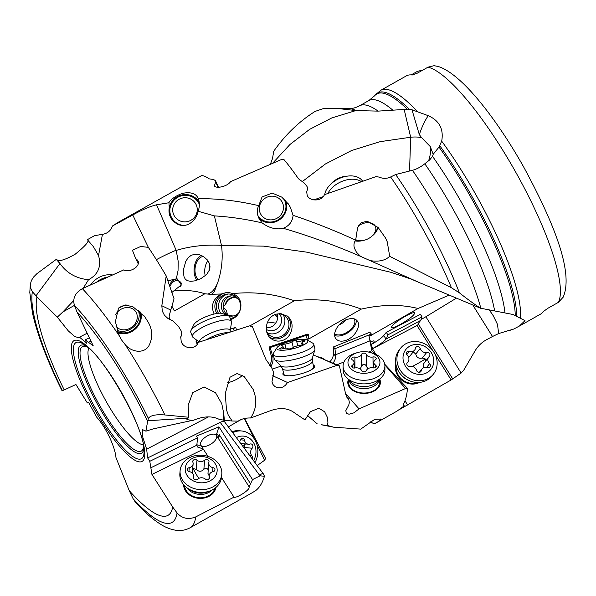 <?xml version="1.0" encoding="UTF-8"?>
<svg xmlns="http://www.w3.org/2000/svg" width="596" height="596" viewBox="0 0 596 596"><rect width="100%" height="100%" fill="white"/><g stroke="black" fill="none" stroke-linecap="round" stroke-linejoin="round"><path stroke-width="0.89" d="M143.569 446.121A59.958 13.79 60.6 0 1 142.63 449.712A59.958 13.79 60.6 0 1 140.872 451.314A59.958 13.79 60.6 0 1 98.884 404.028A59.958 13.79 60.6 0 1 82.762 346.485A59.958 13.79 60.6 0 1 84.282 346.231A59.958 13.79 60.6 0 1 87.843 347.282M143.323 444.772A55.979 12.881 60.6 0 1 105.581 400.393A55.979 12.881 60.6 0 1 88.871 348.198M275.374 314.42L277.602 318.033A10.147 9.119 131.3 0 0 277.349 313.988M266.233 327.621L269.906 327.39L272.871 326.034L275.345 323.732L277.013 320.745L277.602 318.033M275.784 323.136L267.574 321.967M231.278 295.862A10.147 9.99 -96.1 0 0 223.396 305.606L224.118 311.045L225.638 313.25L227.963 314.979L232.984 316.022M223.396 305.606L225.385 304.772A8.307 8.173 83.9 0 1 238.184 298.991M233.163 297.486L229.616 298.924L227.441 300.861L225.385 304.772M223.269 307.149L226.495 310.553L227.434 314.681M257.189 465.58L264.602 460.239L265.63 458.436L244.598 418.481M196.762 444.683A12.613 6.064 147.5 0 0 200.733 445.115A9.231 4.433 -32.5 0 1 209.054 435.102A9.231 4.433 -32.5 0 1 216.11 435.013A12.613 6.064 147.5 0 0 216.81 433.426L218.948 426.818L196.382 436.145L197.507 437.911L149.782 461.311L147.629 457.914L220.185 422.333L260.042 475.839L264.445 476.249C262.471 482.976 259.431 487.848 255.311 490.873L249.955 494.032M260.042 475.839L252.525 479.601L250.543 483.803L219.328 434.722L218.762 436.481A12.613 6.064 -32.5 0 1 218.061 438.067A9.231 4.433 -32.5 0 1 218.345 438.425L249.106 486.798L250.543 483.803M249.106 486.798L249.113 487.856C248.182 491.149 235.889 498.494 233.99 497.161L195.726 516.918C188.314 519.876 182.093 518.542 177.057 512.918L172.661 506.973L151.943 474.431L149.782 461.311M249.992 494.01L190.109 527.773A150.714 34.672 -119.4 0 0 195.726 516.918M270.361 164.273L272.521 158.521L273.735 151.22C285.417 134.644 299.222 121.368 315.135 111.392L323.233 108.651L335.481 108.234L355.857 110.565L331.719 117.978L309.682 129.317L289.932 144.508L272.558 163.326M228.35 426.87L241.164 419.532M433.195 154.297L430.29 146.601L421.633 137.661A30.761 16.189 -21 0 0 410.659 137.236L404.17 109.455L409.325 109.247L411.992 109.783L419.323 134.629C421.722 127.291 424.695 120.973 428.226 115.669C439.349 120.63 443.841 129.123 441.696 141.148L439.006 147.07L433.173 154.319L432.532 156.331L429.753 159.855L424.806 163.773C420.664 167.059 416.537 169.234 412.439 170.3A137.765 31.692 60.6 0 1 480.853 308.281L512.94 314.479L525.009 320.626L519.414 326.019L513.759 329.044L498.628 333.559L497.511 324.447L493.183 315.575L488.839 309.361M473.105 305.547L492.512 336.517L498.628 333.559M370.31 421.812L374.184 423.89L378.475 421.491L380.68 419.04L374.646 419.383L360.729 429.12L333.626 427.183L321.43 424.777M321.4 424.769L327.472 425.514L333.626 427.183M119.193 335.637L121.875 340.376L125.063 344.451C130.569 351.595 142.839 354.374 148.523 346.462C152.963 338.215 152.785 329.998 147.994 321.818L144.679 316.662L133.102 306.91L125.428 304.988L118.5 308.125L115.386 321.684L119.193 335.637A150.714 34.672 -119.4 0 0 82.382 288.665L123.744 269.906C130.651 273.303 141.744 265.332 137.467 260.117L135.717 258.53L132.446 250.305L140.649 246.476L148.329 247.355C153.857 255.475 159.81 264.989 166.195 275.888L161.829 305.748L162.291 311.06L164.377 315.15L168.094 318.622L172.803 320.79L178.48 326.407L181.132 330.84L181.743 334.028L180.752 336.852L181.199 341.441C183.516 349.167 195.622 350.061 198.259 342.38L249.456 325.893L252.324 326.586L266.114 359.887L271.24 366.756L273.206 371.286L273.393 374.504L271.947 381.865L273.013 384.532L274.883 386.551L277.363 387.705L280.165 387.854L282.958 387.005L285.424 385.299L287.555 382.513L336.896 365.355L339.407 365.877L345.65 394.083L346.984 397.48L348.682 399.104L349.375 402.449L348.794 404.922L345.784 410.726L346.462 413.222L348.973 414.227L353.935 412.834L359.023 408.886L405.511 388.532L407.478 388.436C406.986 394.701 405.705 399.834 403.626 403.835L403.403 405.071L404.118 405.325L403.321 406.539L396.966 411.151M137.825 260.735L137.467 260.117M327.472 425.514L327.912 422.393L327.442 417.476L324.686 411.836L318.92 408.23L310.456 411.642L304.943 419.875L294.536 412.872C288.382 408.163 280.589 407.359 271.158 410.443L250.625 417.99C255.61 410.368 256.973 402.434 254.708 394.194L253.263 389.59L244.308 376.687L237.074 373.543L230.019 377.223L225.258 393.449L226.473 409.728L228.231 415.032L232.105 420.985L224.349 420.389L223.768 413.52L221.772 403.723L215.491 392.682L204.197 387.005L192.739 392.675L188.142 405.362L188.79 417.252L164.876 414.958C155.787 414.227 150.289 415.397 148.389 418.452L147.629 421.357A129.027 29.681 60.6 0 0 76.988 311.969L93.252 345.881M397.07 410.897L451.15 379.957L461.14 373.066L463.919 369.87L475.243 350.59C478.037 345.896 481.866 342.238 486.716 339.623L492.512 336.517M375.078 354.031L371.844 350.686L368.887 335.466L371.382 334.073L369.855 336.084L418.019 308.497L448.334 295.497M407.478 388.436L384.733 364.231M370.451 341.962A9.231 1.505 -32.1 0 1 372.902 341.024A9.231 1.505 -32.1 0 1 370.876 344.63M370.883 344.659A11.689 1.9 147.9 0 0 383.764 335.503L386.29 332.315L420.411 314.308L422.005 316.856L420.709 320.387L418.459 323.233A11.689 1.9 -32.1 0 0 417.982 324.462A11.689 1.9 -32.1 0 0 418.72 324.664L452.684 378.862M421.074 319.389A11.689 1.9 147.9 0 0 425.857 316.752L455.664 298.603M406.904 315.388C397.368 320.842 392.161 324.909 391.296 327.591C391.952 328.307 394.612 327.457 399.275 325.043C408.811 319.598 414.011 315.53 414.876 312.848C414.555 312.326 413.177 312.557 410.763 313.548L406.904 315.388M404.118 405.325L403.44 404.244M370.95 345.069L372.999 348.332A9.231 1.505 -32.1 0 1 372.411 348.772L418.72 324.664M407.694 405.079L404.989 400.758M375.957 354.426L372.411 348.772M372.999 348.332A11.689 1.9 -32.1 0 0 386.022 339.109L420.709 320.387M386.588 338.386L387.884 334.855L386.29 332.315M387.884 334.855L422.005 316.856M417.416 382.453A15.377 13.805 -141.7 0 1 402.337 379.734A15.377 13.805 -141.7 0 1 396.206 365.691M419.614 382.379A16.301 14.632 -141.7 0 1 419.428 382.476A16.301 14.632 -141.7 0 1 401.816 380.203A16.301 14.632 -141.7 0 1 395.774 363.53M416.902 325.297L432.622 350.373M435.005 354.188L451.15 379.957M212.012 294.275L214.411 291.384L217.853 282.206C216.043 286.81 213.912 290.11 211.476 292.107L208.071 294.089A26.604 25.174 16.1 0 0 212.012 294.275L221.183 294.007L226.428 292.614L229.065 292.576L232.932 293.605C253.792 291.437 274.287 293.828 294.424 300.764C317.512 298.097 339.772 300.883 361.228 309.108C382.036 304.422 400.966 304.213 418.019 308.497M221.496 245.44L214.366 215.886C229.877 216.802 245.761 219.127 262.024 222.852C269.206 228.097 276.268 229.9 283.204 228.275C309.354 235.964 335.138 245.329 360.558 256.369L419.249 282.549L411.203 279.099L390.916 272.298L306.769 252.16L263.574 246.126L221.496 245.44C223.09 257.576 221.876 269.832 217.853 282.206M419.323 134.629L421.633 137.661M419.249 282.549L480.637 308.266C474.699 304.467 467.622 299.326 459.404 292.837L451.44 287.771L389.695 256.332L387.244 241.812L385.292 237.446M262.024 222.852L258.873 218.218A16.301 15.436 145.6 0 0 279.174 219.969A16.301 15.436 145.6 0 0 285.663 200.614M214.366 215.886L198.066 211.237C199.705 207.073 199.787 202.901 198.319 198.714C217.577 198.438 237.707 200.748 258.709 205.657L262.076 196.956L272.216 193.089L281.714 197.09L288.486 204.145L290.341 207.252L293.068 215.32C314.077 222.345 334.945 230.622 355.67 240.143L357.563 227.799L361.131 222.725L367.203 221.205L378.259 227.65L385.679 238.214M283.204 228.275C289.239 225.921 292.524 221.608 293.068 215.32M258.709 205.657C256.801 209.643 256.861 213.83 258.873 218.218M198.423 198.99L197.254 196.755C195.101 193.611 191.13 192.329 185.326 192.91C178.718 193.573 170.039 199.585 168.951 202.744L169.666 215.394L171.201 218.665C183.017 233.61 196.896 220.781 198.066 211.237M221.474 245.299C205.292 244.479 190.206 246.185 176.215 250.417L156.547 204.793C149.887 206.454 141.96 209.844 132.766 214.977L112.428 226.011L118.425 222.159L201.344 175.716C203.288 175.462 205.866 176.498 209.054 178.822L213.666 179.545L215.521 180.73L215.692 182.041L214.389 185.803C215.819 189.021 227.501 186.518 230.54 181.653L281.044 159.691L283.83 159.423C288.382 164.787 293.254 171.231 298.44 178.74L304.444 183.203L307.052 186.533L307.663 189.096L306.687 191.532L307.163 195.324C309.585 201.612 321.929 201.545 324.403 194.691L375.979 176.625L379.212 177.101C383.042 178.815 386.841 178.778 390.626 176.967A150.714 34.672 60.6 0 1 451.433 287.771M215.655 181.959L218.061 187.241M88.119 240.523L88.081 240.657C88.081 242.751 83.79 247.258 75.215 254.187C65.202 259.811 59.16 261.696 57.089 259.834L56.292 259.357L36.855 273.72L33.458 277.14L31.394 280.574L30.299 284.344L30.344 287.443L32.393 291.72A137.177 31.558 -119.4 0 0 62.409 390.633L62.014 390.685C47.307 360.923 37.459 335.041 32.475 313.042L29.8 292.465L30.336 284.076M89.609 238.4L94.526 235.673L87.374 239.674L93.371 246.61L98.526 255.55C101.551 266.449 98.213 274.503 88.513 279.718C76.541 278.578 67.169 273.37 60.375 264.103L56.292 259.357M156.547 204.793L168.951 202.744M313.734 199.891L323.151 196.68M223.53 309.406A8.307 3.472 117.6 0 0 223.448 308.318A8.307 3.472 117.6 0 0 223.284 307.737M301.867 181.929L325.416 163.975L351.603 150.52L380.151 141.662L410.659 137.236L409.556 171.03M411.992 109.783L428.226 115.669M404.17 109.455L378.095 111.117L355.857 110.565M264.602 460.239L256.742 444.005M254.201 438.76L244.405 418.526M264.445 476.249L263.514 474.073L262.62 473.395L260.951 474.289L260.214 475.75M220.185 422.333A6.154 2.824 -36.7 0 1 224.826 422.132L263.514 474.073M218.948 426.818L252.525 479.601M197.507 437.911L196.844 445.212L151.064 467.666M218.345 438.425A9.231 4.433 -32.5 0 1 218.352 438.44A12.3 5.915 147.5 0 0 219.335 435.549A12.3 5.915 147.5 0 0 219.328 434.722M202.744 448.289A9.231 4.433 -32.5 0 1 202.677 448.177A12.613 6.064 -32.5 0 1 201.098 448.244L202.744 448.289L208.079 456.417M221.496 477.523L233.99 497.161M200.733 445.115L202.677 448.177M200.927 445.421A9.231 4.433 147.5 0 0 208.168 445.54A9.231 4.433 147.5 0 0 216.743 436.957A9.231 4.433 147.5 0 0 216.601 435.78M218.061 438.067L216.11 435.013M203.467 449.168L151.943 474.431M215.983 487.394A16.301 13.417 -175.1 0 1 203.176 498.204A16.301 13.417 -175.1 0 1 186.056 491.678A16.301 13.417 -175.1 0 1 183.598 484.63M190.109 527.773C185.505 530.164 180.856 531.014 176.155 530.306C170.635 529.442 165.412 527.408 160.495 524.204C152.673 519.258 144.351 511.994 135.545 502.421L133.079 498.688L129.22 490.597A129.027 29.681 60.6 0 0 167.148 515.749A129.027 29.681 60.6 0 0 172.661 506.973M89.4 337.798L85.153 339.817L86.86 343.356L79.484 337.15L78.888 337.738L74.85 336.591L68.369 330.981L57.305 317.147L37.012 296.897A129.027 29.681 60.6 0 0 64.212 389.926L75.93 384.495L87.359 402.97L88.588 402.397L96.85 417.379C106.162 427.675 115.117 447.06 115.974 457.572L129.22 490.597M64.212 389.926L62.409 390.633M37.012 296.897L32.393 291.72M88.528 279.718L83.194 288.3M73.688 300.6L62.796 311.999L74.425 305.383M57.305 317.147L62.796 312.006M94.526 235.673L102.438 234.325L98.534 255.55M112.428 226.011C110.752 230.786 107.422 233.558 102.438 234.325M258.142 215.894L258.031 215.73A15.377 14.557 -34.4 0 1 257.852 215.461A15.377 14.557 145.6 0 0 258.142 215.894A15.377 14.557 145.6 0 0 276.969 220.445A15.377 14.557 145.6 0 0 283.569 198.587M218.479 187.248L215.521 180.73M199.198 202.133A16.301 15.943 -19.7 0 0 199.153 202.066A16.301 15.943 -19.7 0 0 169.808 215.774M183.739 225.556A15.377 15.042 160.3 0 1 170.761 215.707L170.717 215.588A15.377 15.042 -19.7 0 0 184.41 225.474M171.886 292.487L173.905 290.796C185.848 289.827 196.159 290.826 204.838 293.783L208.071 294.089M173.905 290.796L181.318 284.91L177.288 278.973L176.304 278.868L178.048 270.554L178.189 261.309L176.215 250.417M185.736 261.48L188.053 257.815L191.182 255.311L194.885 254.246L198.967 254.581L203.385 256.429L207.557 260.117L209.449 263.559L210.008 266.859L209.397 270.182L206.469 274.667L200.71 278.734L194.631 280.887L190.698 281.327L187.33 280.694L185.304 279.189L184.052 276.812L183.471 273.259L183.687 268.781L185.736 261.48M230.734 319.59L231.673 319.233C241.581 315.455 244.233 301.353 236.143 295.467L232.932 293.605M221.183 294.007C212.891 299.036 210.544 305.703 214.135 314.017M204.838 293.783L174.39 310.948L171.924 306.188L169.257 315.418M197.693 343.527L196.345 340.45L196.069 341.396L197.201 344.272M294.424 300.764L249.761 325.967M226.726 292.584A13.842 13.619 -96.1 0 0 216.847 313.474M218.508 313.258A12.3 12.106 83.9 0 1 227.173 294.081A12.3 12.106 83.9 0 1 238.825 312.751A12.3 12.106 83.9 0 1 230.302 318.48M228.268 294.014A12.3 12.106 -96.1 0 0 220.811 313.205M238.84 312.714A10.147 9.99 83.9 0 1 222.785 300.704A10.147 9.99 83.9 0 1 237.26 297.873M230.257 318.376A12.3 12.106 -96.1 0 0 230.868 318.383M234.429 330.705L233.2 328.687L235.778 327.398L236.508 330.042M269.586 365.333A11.689 10.795 114.5 0 0 271.202 355.723L269.027 347.058L270.085 347.543L308.452 334.617L308.631 339.057L361.228 309.108M308.452 334.617L307.387 334.14L269.027 347.058M275.903 314.226C266.181 317.124 262.873 331.987 270.584 338.178C274.078 341.054 278.049 341.806 282.497 340.42C292.219 337.522 295.527 322.66 287.816 316.469L280.761 313.556L275.903 314.226M307.931 340.472L305.942 336.025L308.475 334.699M319.933 357.578A9.231 5.856 -41.2 0 1 323.732 359.194M329.879 361.817A11.689 7.42 138.8 0 0 333.455 353.748L333.402 346.961L369.825 332.233L371.382 334.073M346.492 319.568C338.17 322.727 331.987 333.581 335.719 338.491C337.999 341.411 341.642 341.94 346.649 340.085C354.963 336.934 361.146 326.079 357.421 321.162C356.043 319.225 353.868 318.331 350.895 318.488L346.492 319.568M370.258 340.726L335.63 354.724L334.952 348.735L333.402 346.961M334.952 348.735L371.375 334.006M335.63 354.724L335.645 356.252A11.689 7.42 -41.2 0 1 333.022 363.158M336.904 364.812L344.034 361.928M368.447 352.057L371.844 350.686M359.023 408.886L345.553 393.479M348.682 399.104L346.395 396.496M339.407 365.877L313.675 355.142L313.436 354.523M273.169 354.143L272.216 354.464L272.707 356.408A11.689 10.795 -65.5 0 1 270.808 366.428M313.675 355.142L313.198 355.298M281.118 366.1L272.26 369.088M272.216 354.464L270.085 347.543M287.555 382.513L272.7 375.756M317.966 356.736L336.896 365.355M313.31 365.117A16.301 4.083 165.9 0 1 309.92 370.526A16.301 4.083 165.9 0 1 304.303 372.805A16.301 4.083 165.9 0 1 289.03 375.785A16.301 4.083 165.9 0 1 283.48 372.627M312.304 361.116L312.356 358.047A16.368 4.098 165.9 0 1 302.112 364.037A16.368 4.098 165.9 0 1 280.969 365.951L282.474 368.626A15.377 3.852 -14.1 0 0 302.649 367.345A15.377 3.852 -14.1 0 0 312.304 361.116L313.712 366.734A15.377 3.852 165.9 0 1 309.629 370.667M289.351 375.771A15.377 3.852 165.9 0 1 283.89 374.236L282.474 368.626M317.251 423.89L307.432 415.412M208.488 416.887L146.653 449.19L142.273 435.624L142.66 429.664L145.893 431.146L147.629 421.357M147.629 457.914L146.653 449.19M188.79 417.252L186.921 419.606L192.195 420.418L153.105 428.919L145.893 431.146M85.153 339.817L93.252 345.844M196.844 445.212L197.693 447.06L201.098 448.244M79.484 337.15L87.202 333.216M167.871 280.791L176.304 278.868M177.422 278.995A13.842 8.389 -81.1 0 0 169.376 285.164M176.148 250.231A30.761 3.546 -27.8 0 0 156.368 259.67M166.195 275.888L174.047 298.805L169.316 315.202C168.899 317.31 169.495 318.987 171.104 320.216M171.924 306.188L174.047 298.805M90.942 341.024L88.662 342.111M76.988 311.969L74.396 305.308C72.496 298.305 75.163 292.763 82.382 288.665M192.195 420.418L193.596 420.24C203.281 416.172 211.677 415.814 218.777 419.159L223.209 420.076L223.768 413.52M224.349 420.389L223.209 420.076M250.625 417.99C245.783 417.826 241.633 418.876 238.177 421.141L232.105 420.985M181.743 334.028L180.655 337.813M196.345 340.45L196.844 340.279M230.347 329.134L235.778 327.398M117.926 332.695A16.301 13.842 142.4 0 0 135.545 328.843A16.301 13.842 142.4 0 0 140.433 312.021M118.485 308.147A15.377 13.06 -37.6 0 1 126.814 305.033M138.667 310.509A15.377 13.06 -37.6 0 1 139.576 312.334A15.377 13.06 -37.6 0 1 134.614 328.62A15.377 13.06 -37.6 0 1 117.479 331.503M138.19 263.67L135.717 258.53M134.063 254.857L135.694 258.247M169.838 286.505A12.3 7.457 98.9 0 1 177.601 280.567A12.3 7.457 98.9 0 1 181.624 283.659M181.199 285.186A12.3 7.457 -81.1 0 0 180.059 286.922M405.511 388.532L384.83 364.886M379.786 379.302A16.301 11.048 179.6 0 1 372.291 391.907A16.301 11.048 179.6 0 1 354.173 391.185A16.301 11.048 179.6 0 1 348.377 379.54M379.466 379.652L379.488 382.505A15.377 10.423 179.6 0 1 371.829 391.602A15.377 10.423 179.6 0 1 348.727 382.729L348.705 379.883M334.676 335.459A13.842 7.785 146 0 0 343.244 335.041A13.842 7.785 146 0 0 356.117 319.799M353.905 318.748A12.3 6.921 -34 0 1 354.18 319.106A12.3 6.921 -34 0 1 350.135 329.946A12.3 6.921 -34 0 1 334.676 333.812M338.826 325.133A12.3 6.921 146 0 0 344.451 321.512A12.3 6.921 146 0 0 346.269 319.665M269.444 337.038A13.842 12.434 131.3 0 0 280.068 338.29A13.842 12.434 131.3 0 0 287.116 315.902M275.792 314.263A12.3 11.056 -48.7 0 1 285.462 316.454A12.3 11.056 -48.7 0 1 286.214 332.307A12.3 11.056 -48.7 0 1 269.236 334.945A12.3 11.056 -48.7 0 1 266.531 331.115M267.448 332.881A12.3 11.056 131.3 0 0 282.154 328.739A12.3 11.056 131.3 0 0 283.189 314.949M279.293 313.95A10.147 9.119 -48.7 0 1 280.895 316.387A10.147 9.119 -48.7 0 1 279.375 326.504A10.147 9.119 -48.7 0 1 266.278 329.379M275.434 314.397A8.307 7.457 -48.7 0 1 275.643 315.321M201.441 255.416A13.842 8.381 -83.6 0 0 195.451 262.575A13.842 8.381 -83.6 0 0 197.015 280.247M198.394 279.755A12.3 7.45 96.4 0 1 195.928 264.147A12.3 7.45 96.4 0 1 203.571 256.548M207.967 260.683A12.3 7.45 -83.6 0 0 205.65 265.25A12.3 7.45 -83.6 0 0 205.262 275.784M208.98 271.165A10.147 6.146 96.4 0 1 209.755 266.397A10.147 6.146 96.4 0 1 209.956 265.816M214.865 488.28A15.377 12.658 -175.1 0 1 202.461 497.705A15.377 12.658 -175.1 0 1 186.824 491.477A15.377 12.658 -175.1 0 1 184.551 485.695M417.297 111.37A136.715 31.454 -119.4 0 0 381.798 89.81A136.715 31.454 -119.4 0 0 381.783 89.817A136.715 31.454 -119.4 0 0 380.889 90.242L406.375 75.878A136.715 31.454 60.6 0 1 407.269 75.446A136.715 31.454 60.6 0 1 412.238 75.014L417.513 73.077L427.995 67.169A136.715 31.454 60.6 0 1 517.403 175.157A136.715 31.454 60.6 0 1 558.363 302.366L563.16 297.21C574.03 272.268 553.364 221.831 523.437 166.545C511.264 145.029 498.673 125.853 485.658 109.001C477.783 98.854 470.259 90.316 463.092 83.395C451.53 72.466 443.797 68.1 437.822 66.394L434.022 65.694L427.995 67.169M411.151 74.902L417.453 71.349L423.48 69.874M558.363 302.366L547.88 308.274L543.343 311.537A136.715 31.454 60.6 0 1 540.661 314.062L519.421 326.042M412.439 170.3L395.684 174.524L390.626 176.967M370.585 260.683C378.832 261.964 385.202 260.519 389.695 256.332M355.127 240.926A16.301 10.683 153.7 0 0 363.277 240.464M371.829 236.24A16.301 10.683 153.7 0 0 378.11 227.501M360.558 256.369L356.408 252.16L354.404 248.122C353.525 245.12 353.95 242.46 355.67 240.143M307.663 189.096L307.052 186.533M221.786 474.207L221.556 476.986A20.912 17.217 -175.1 0 1 210.887 490.545A20.912 17.217 -175.1 0 1 188.09 488.601A20.912 17.217 -175.1 0 1 182.972 483.833A20.912 17.217 -175.1 0 1 179.873 473.433L180.111 470.654A20.912 17.217 4.9 0 0 183.21 481.047A20.912 17.217 4.9 0 0 205.978 489.294A20.912 17.217 4.9 0 0 221.786 474.207A20.912 17.217 4.9 0 0 218.687 463.807A20.912 17.217 4.9 0 0 195.92 455.56A20.912 17.217 4.9 0 0 180.111 470.654M187.621 476.234A15.995 13.164 4.9 0 0 209.628 481.069A15.995 13.164 4.9 0 0 214.754 463.055A15.995 13.164 4.9 0 0 192.754 458.22A15.995 13.164 4.9 0 0 187.621 476.234M208.92 462.168A5.275 4.343 4.9 0 0 208.756 462.965A5.275 4.343 4.9 0 0 209.539 465.588A5.275 4.343 4.9 0 0 212.958 467.644A2.496 2.056 -175.1 0 1 214.582 468.62A2.496 2.056 -175.1 0 1 214.955 469.857A2.496 2.056 -175.1 0 1 213.122 471.652A5.275 4.343 4.9 0 0 209.256 475.437A5.275 4.343 4.9 0 0 209.509 477.12A2.496 2.056 -175.1 0 1 209.636 477.925A2.496 2.056 -175.1 0 1 208.026 479.661A2.496 2.056 -175.1 0 1 205.389 479.124A5.275 4.343 4.9 0 0 197.738 479.124A2.496 2.056 -175.1 0 1 193.752 478.737A2.496 2.056 -175.1 0 1 193.38 477.5A2.496 2.056 -175.1 0 1 193.462 477.12A5.275 4.343 4.9 0 0 193.618 476.323A5.275 4.343 4.9 0 0 192.836 473.701A5.275 4.343 4.9 0 0 189.416 471.645A2.496 2.056 -175.1 0 1 187.792 470.669A2.496 2.056 -175.1 0 1 187.427 469.432A2.496 2.056 -175.1 0 1 189.26 467.637A5.275 4.343 4.9 0 0 193.126 463.852A5.275 4.343 4.9 0 0 192.866 462.168A2.496 2.056 -175.1 0 1 192.739 461.364A2.496 2.056 -175.1 0 1 194.348 459.628A2.496 2.056 -175.1 0 1 196.985 460.164A5.275 4.343 4.9 0 0 204.637 460.164A2.496 2.056 -175.1 0 1 208.622 460.552A2.496 2.056 -175.1 0 1 208.995 461.796A2.496 2.056 -175.1 0 1 208.92 462.168M204.637 460.164L203.854 469.365C205.404 467.949 206.745 467.935 207.87 469.343L208.153 470.028M203.854 469.365C201.314 471.883 198.766 471.883 196.203 469.365L193.171 468.493L192.702 468.806M209.211 475.906L207.974 473.455L208.756 462.965M116.049 326.399A12.3 10.445 142.4 0 0 130.904 327.733A12.3 10.445 142.4 0 0 136.626 313.392A12.3 10.445 142.4 0 0 126.896 307.529A12.3 10.445 142.4 0 0 115.721 314.383M117.084 330.326A15.377 13.06 142.4 0 0 133.795 326.742A15.377 13.06 142.4 0 0 138.384 310.784A15.377 13.06 142.4 0 0 138.056 310.024M108.04 276.998A20.912 17.753 142.4 0 0 96.418 282.273M90.436 285A20.912 17.753 -37.6 0 1 112.555 274.957M231.963 431.72A20.912 18.208 -84.2 0 1 239.339 430.737L241.745 430.983A20.912 18.208 95.8 0 0 232.693 432.696M254.969 462.6A20.912 18.208 95.8 0 0 241.745 430.983M253.546 460.693A15.995 13.924 95.8 0 0 252.756 441.472A15.995 13.924 95.8 0 0 236.366 437.628M239.54 441.889A5.275 4.589 95.8 0 0 240.248 440.168A2.496 2.175 -84.2 0 1 244.479 440.183A5.275 4.589 95.8 0 0 248.45 444.229A5.275 4.589 95.8 0 0 250.164 444.027A2.496 2.175 -84.2 0 1 252.168 448.244A5.275 4.589 95.8 0 0 251.959 455.895A2.496 2.175 -84.2 0 1 252.257 458.965M243.868 447.7L245.112 444.415L244.71 443.841M227.232 382.923A12.3 3.226 158.6 0 0 230.257 382.029A12.3 3.226 158.6 0 0 242.296 375.249M229.989 332.136L231.524 322.302A20.912 5.483 158.6 0 0 231.449 321.408A20.912 5.483 158.6 0 0 213.711 322.585A20.912 5.483 158.6 0 0 192.508 336.688A20.912 5.483 158.6 0 0 193.067 337.396L199.198 342.074M192.508 336.688L190.772 332.263A20.912 5.483 -21.4 0 1 190.958 330.594A20.912 5.483 -21.4 0 1 211.982 318.167A20.912 5.483 -21.4 0 1 228.439 315.887A20.912 5.483 -21.4 0 1 229.713 316.983L231.449 321.408M190.958 330.594L193.767 324.768A15.995 4.194 -21.4 0 1 209.837 315.262A15.995 4.194 -21.4 0 1 222.42 313.526L228.439 315.887M178.554 199.615A12.3 12.032 -19.7 0 0 174.524 216.266A12.3 12.032 -19.7 0 0 191.405 219.991A12.3 12.032 -19.7 0 0 195.436 203.348A12.3 12.032 -19.7 0 0 178.554 199.615M199.369 204.435A15.377 15.042 -19.7 0 0 177.161 197.671A15.377 15.042 -19.7 0 0 170.717 215.588M313.772 344.279L314.934 348.906A20.912 5.237 165.9 0 1 314.897 349.718A20.912 5.237 165.9 0 1 301.807 357.369A20.912 5.237 165.9 0 1 274.786 359.813A20.912 5.237 165.9 0 1 274.369 359.112L273.206 354.493A20.912 5.237 -14.1 0 0 300.645 352.75A20.912 5.237 -14.1 0 0 313.772 344.279A20.912 5.237 -14.1 0 0 312.751 343.147L307.059 339.996A15.995 4.001 -14.1 0 0 286.862 342.201A15.995 4.001 -14.1 0 0 277.095 347.535A15.995 4.001 -14.1 0 0 282.258 350.269A15.995 4.001 -14.1 0 0 297.799 347.341A15.995 4.001 -14.1 0 0 307.059 339.996M277.095 347.535L273.564 353.011A20.912 5.237 -14.1 0 0 273.206 354.493M299.743 345.449A5.275 1.319 -14.1 0 0 295.69 346.35A5.275 1.319 -14.1 0 0 292.77 347.781A2.496 0.626 165.9 0 1 291.392 348.459A2.496 0.626 165.9 0 1 288.114 348.675A5.275 1.319 -14.1 0 0 282.362 348.772A2.496 0.626 165.9 0 1 279.636 348.816A2.496 0.626 165.9 0 1 280.701 347.99A5.275 1.319 -14.1 0 0 282.951 346.254A5.275 1.319 -14.1 0 0 281.915 345.762A2.496 0.626 165.9 0 1 281.424 345.524A2.496 0.626 165.9 0 1 282.996 344.51A2.496 0.626 165.9 0 1 284.91 344.086A5.275 1.319 -14.1 0 0 288.963 343.184A5.275 1.319 -14.1 0 0 291.884 341.754A2.496 0.626 165.9 0 1 293.269 341.076A2.496 0.626 165.9 0 1 296.54 340.867A5.275 1.319 -14.1 0 0 302.299 340.763A2.496 0.626 165.9 0 1 305.025 340.718A2.496 0.626 165.9 0 1 303.96 341.545A5.275 1.319 -14.1 0 0 301.71 343.289A5.275 1.319 -14.1 0 0 302.738 343.78A2.496 0.626 165.9 0 1 303.23 344.011A2.496 0.626 165.9 0 1 301.665 345.024A2.496 0.626 165.9 0 1 299.743 345.449M266.486 197.447A12.3 11.652 145.6 0 0 260.333 213.39A12.3 11.652 145.6 0 0 276.298 218.613A12.3 11.652 145.6 0 0 282.452 202.677A12.3 11.652 145.6 0 0 266.486 197.447M384.897 365.944L384.927 369.557A20.912 14.177 179.6 0 1 381.775 377.126A20.912 14.177 179.6 0 1 374.519 381.932A20.912 14.177 179.6 0 1 346.358 377.395A20.912 14.177 179.6 0 1 343.095 369.87L343.072 366.257A20.912 14.177 -0.4 0 0 374.489 378.311A20.912 14.177 -0.4 0 0 384.897 365.944A20.912 14.177 -0.4 0 0 371.993 352.966L370.079 352.437A15.995 10.84 -0.4 0 0 357.682 352.534A15.995 10.84 -0.4 0 0 355.924 353.137A15.995 10.84 -0.4 0 0 350.128 367.978A15.995 10.84 -0.4 0 0 371.993 371.822A15.995 10.84 -0.4 0 0 379.913 361.69A15.995 10.84 -0.4 0 0 370.079 352.437M357.682 352.534L355.782 353.093A20.912 14.177 -0.4 0 0 353.48 353.882A20.912 14.177 -0.4 0 0 343.072 366.257M373.044 367.874A5.275 3.576 -0.4 0 0 368.902 368.231A5.275 3.576 -0.4 0 0 366.421 370.511A2.496 1.691 179.6 0 1 365.244 371.591A2.496 1.691 179.6 0 1 361.556 370.541A5.275 3.576 -0.4 0 0 354.911 367.985A2.496 1.691 179.6 0 1 351.692 366.384A2.496 1.691 179.6 0 1 352.474 365.147A5.275 3.576 -0.4 0 0 354.113 362.532A5.275 3.576 -0.4 0 0 352.452 359.947A2.496 1.691 179.6 0 1 351.662 358.725A2.496 1.691 179.6 0 1 352.906 357.25A2.496 1.691 179.6 0 1 354.866 357.086A5.275 3.576 -0.4 0 0 359.008 356.728A5.275 3.576 -0.4 0 0 361.496 354.449A2.496 1.691 179.6 0 1 362.673 353.368A2.496 1.691 179.6 0 1 366.354 354.419A5.275 3.576 -0.4 0 0 372.999 356.974A2.496 1.691 179.6 0 1 376.218 358.576A2.496 1.691 179.6 0 1 375.443 359.813A5.275 3.576 -0.4 0 0 373.804 362.428A5.275 3.576 -0.4 0 0 375.465 365.013A2.496 1.691 179.6 0 1 376.247 366.235A2.496 1.691 179.6 0 1 375.011 367.71A2.496 1.691 179.6 0 1 373.044 367.874M361.496 354.449L361.586 366.406L362.755 364.789C364.447 364.044 365.676 364.573 366.443 366.384L367.896 368.753M361.586 366.406L360.118 368.827M355.663 239.622A12.3 8.061 153.7 0 0 361.884 240.665A12.3 8.061 153.7 0 0 366.235 239.614A12.3 8.061 153.7 0 0 372.843 235.249A12.3 8.061 153.7 0 0 374.43 224.975A12.3 8.061 153.7 0 0 362.293 223.761A12.3 8.061 153.7 0 0 358.628 225.646M372.843 235.249L373.96 234.057A15.377 10.08 153.7 0 0 377.648 227.039M355.343 240.59A15.377 10.08 153.7 0 0 360.26 240.829L361.884 240.665M361.437 181.661A20.912 13.708 153.7 0 0 342.596 181.132A20.912 13.708 153.7 0 0 327.852 193.462M324.723 194.572A20.912 13.708 -26.3 0 1 329.715 185.222A20.912 13.708 -26.3 0 1 340.949 177.802A20.912 13.708 -26.3 0 1 348.355 176.014A20.912 13.708 -26.3 0 1 362.629 181.251M329.715 185.222L331.503 183.315A15.995 10.482 -26.3 0 1 340.092 177.638A15.995 10.482 -26.3 0 1 345.755 176.274L348.355 176.014M433.448 374.102L432.1 375.808A20.912 18.774 -141.7 0 1 426.527 380.382A20.912 18.774 -141.7 0 1 401.13 374.81A20.912 18.774 -141.7 0 1 399.283 349.867L400.631 348.161A20.912 18.774 38.3 0 0 402.479 373.103A20.912 18.774 38.3 0 0 427.876 378.683A20.912 18.774 38.3 0 0 433.448 374.102A20.912 18.774 38.3 0 0 431.608 349.159A20.912 18.774 38.3 0 0 406.204 343.579A20.912 18.774 38.3 0 0 400.631 348.161M410.1 346.008A15.995 14.356 38.3 0 0 405.422 366.138A15.995 14.356 38.3 0 0 426.669 372.85A15.995 14.356 38.3 0 0 431.348 352.72A15.995 14.356 38.3 0 0 410.1 346.008M427.451 367.471A5.275 4.731 38.3 0 0 423.488 367.687A5.275 4.731 38.3 0 0 422.08 368.842A5.275 4.731 38.3 0 0 421.238 370.682A2.496 2.242 -141.7 0 1 416.567 370.414A5.275 4.731 38.3 0 0 410.026 366.451A2.496 2.242 -141.7 0 1 407.508 362.368A5.275 4.731 38.3 0 0 407.999 361.846A5.275 4.731 38.3 0 0 407.172 355.194A2.496 2.242 -141.7 0 1 409.325 351.387A5.275 4.731 38.3 0 0 413.289 351.163A5.275 4.731 38.3 0 0 414.689 350.008A5.275 4.731 38.3 0 0 415.539 348.176A2.496 2.242 -141.7 0 1 420.202 348.444A5.275 4.731 38.3 0 0 426.751 352.407A2.496 2.242 -141.7 0 1 429.269 356.483A5.275 4.731 38.3 0 0 428.777 357.011A5.275 4.731 38.3 0 0 429.597 363.664A2.496 2.242 -141.7 0 1 427.451 367.471M425.462 361.198L425.358 358.963L422.296 358.04C418.809 358.866 416.626 357.54 415.755 354.076L413.244 351.841M423.585 367.643L423.153 365.274L423.555 363.851L428.777 357.011M410.063 355.864L408.565 357.138M76.422 342.372A66.655 15.332 60.6 0 1 84.327 344.585C102.937 354.322 145.357 429.567 144.061 450.524A66.655 15.332 60.6 0 1 141.021 458.905A66.655 15.332 60.6 0 1 94.347 406.345A66.655 15.332 60.6 0 1 76.422 342.372M141.624 461.624A69.315 15.943 -119.4 0 0 122.992 395.096A69.315 15.943 -119.4 0 0 74.448 340.435A69.315 15.943 -119.4 0 0 93.088 406.956A69.315 15.943 -119.4 0 0 141.624 461.624M86.405 346.097A61.909 14.244 -119.4 0 0 81.041 345.211A61.909 14.244 -119.4 0 0 97.692 404.624A61.909 14.244 -119.4 0 0 141.043 453.452A61.909 14.244 -119.4 0 0 143.837 447.968M509.14 330.586A135.977 31.283 60.6 0 1 508.656 330.683L510.191 330.378M164.876 414.958A150.714 34.672 -119.4 0 0 125.063 344.451M386.022 339.109L383.764 335.503M461.14 373.066L425.857 316.752M439.773 145.744A135.977 31.283 60.6 0 1 516.583 316.074M520.286 318.473A136.715 31.454 -119.4 0 0 441.696 141.148M515.22 315.336A135.501 31.171 -119.4 0 0 439.006 147.07M432.532 156.331A133.646 30.746 60.6 0 1 504.954 312.699M428.584 160.771A30.761 25.181 130.9 0 0 430.29 146.601M380.889 90.242L375.584 94.66A135.977 31.283 60.6 0 1 378.572 92.477A135.977 31.283 60.6 0 1 378.594 92.469A135.977 31.283 60.6 0 1 409.325 109.247M407.262 109.195A135.501 31.171 -119.4 0 0 377.693 93.527A135.501 31.171 -119.4 0 0 374.713 95.703L375.584 94.66M374.713 95.703L368.797 100.59A133.646 30.746 60.6 0 1 369.647 100.18A133.646 30.746 60.6 0 1 369.669 100.173A133.646 30.746 60.6 0 1 392.95 110.275M378.095 111.117A133.646 30.746 -119.4 0 0 360.394 105.403A133.646 30.746 -119.4 0 0 359.522 105.82C355.507 107.861 351.953 108.777 348.861 108.584A137.765 31.692 60.6 0 1 356.266 110.632M218.762 436.481L216.81 433.426M133.079 498.688A137.177 31.558 -119.4 0 0 171.097 522.878A137.177 31.558 -119.4 0 0 177.057 512.918M36.028 295.787L59.92 263.574M57.089 259.834L60.375 264.103M335.645 356.252L333.455 353.748M272.707 356.408L271.202 355.723M132.766 214.977L148.382 247.437M148.389 418.452A137.177 31.558 -119.4 0 0 74.396 305.308M187.889 418.154L147.801 420.746M170.791 310.084L161.829 305.748M494.598 310.583A133.646 30.746 -119.4 0 0 424.806 163.773M459.404 292.837A149.067 34.292 -119.4 0 0 395.684 174.524M186.853 487.729A15.377 12.658 4.9 0 0 187.114 488.094A15.377 12.658 4.9 0 0 212.25 489.897M210.887 490.545L208.295 491.67A16.368 13.477 -175.1 0 1 190.459 490.15L188.09 488.601M198.818 478.387A27.58 9.178 64.1 0 1 193.171 468.493M189.26 467.637L188.925 471.503M193.462 477.12L193.395 477.88M209.509 477.12L209.375 478.692M212.958 467.644L212.608 471.779M196.203 469.365L196.985 460.164M251.959 455.895L249.813 455.679M242.371 445.689A27.58 7.755 154.6 0 1 245.112 444.415M244.479 440.183L240.374 439.766M244.204 447.432L252.168 448.244M206.387 339.742A15.377 4.03 -21.4 0 1 217.331 334.691A15.377 4.03 -21.4 0 1 228.134 332.732M230.049 330.847A16.368 4.291 158.6 0 0 216.11 331.063A16.368 4.291 158.6 0 0 199.481 341.985M302.738 343.78L302.91 344.451M291.884 341.754L293.306 347.401M296.54 340.867L297.776 345.777M284.91 344.086L285.938 348.168M280.701 347.99L280.962 349.04M302.299 340.763L302.656 342.186M348.943 380.136A15.377 10.423 -0.4 0 0 371.8 387.206A15.377 10.423 -0.4 0 0 379.235 379.905M381.775 377.126L377.953 381.306A16.368 11.093 179.6 0 1 372.276 385.068A16.368 11.093 179.6 0 1 350.239 381.514L346.358 377.395M375.465 365.013L375.48 367.464M366.354 354.419L366.443 366.384M354.866 357.086L354.948 367.978M352.474 365.147L352.489 367.613M372.999 356.974L373.081 367.881M401.078 374.75A15.377 13.805 38.3 0 0 407.47 379.801M429.597 363.664L426.743 367.278M413.17 366.026A27.58 4.567 148.3 0 0 425.358 358.963M420.202 348.444L415.755 354.076M409.325 351.387L406.733 354.665M407.508 362.368L407.09 362.904M421.238 370.682L420.083 372.142M426.751 352.407L422.296 358.04M507.308 330.892L508.656 330.683M396.429 411.449L376.776 422.527M491.506 313.027L493.123 315.612M288.486 204.145L288.129 203.623M368.797 100.59L359.522 105.82M348.861 108.584L335.481 108.234M188.09 406.04L188.15 405.362M253.248 389.598L252.779 388.391M144.664 316.677L143.889 315.671M193.462 478.171L193.618 476.323M208.928 479.199L209.256 475.437M192.329 473.127L193.126 463.852M240.695 443.439L248.45 444.229M280.969 365.951L274.786 359.813M312.356 358.047L314.897 349.718M283.517 348.496L282.951 346.254M302.105 344.861L301.71 343.289M354.151 368.06L354.113 362.532M373.841 367.941L373.804 362.428M410.1 355.819L414.689 350.008M406.979 363.143L407.999 361.846M419.316 372.344L422.08 368.842"/></g></svg>
